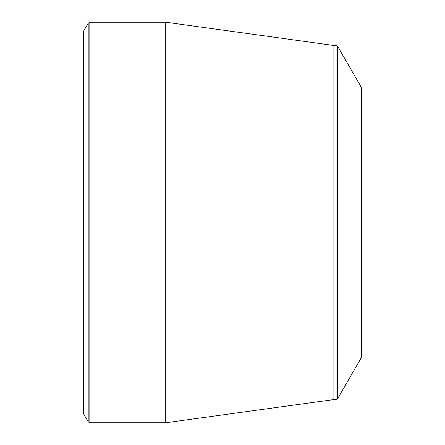 <?xml version="1.0" encoding="UTF-8"?>
<svg xmlns="http://www.w3.org/2000/svg" width="445" height="445" viewBox="0 0 445 445"><rect width="100%" height="100%" fill="white"/><g stroke="black" fill="none" stroke-linecap="round" stroke-linejoin="round"><path stroke-width="0.67" d="M88.221 421.838L83.577 413.794L83.577 31.206L88.221 23.162L89.801 22.25L89.801 422.75L88.221 421.838L88.221 23.162M336.092 399.538L336.092 45.462L337.677 46.38L361.423 87.509L361.423 357.491L337.677 398.62L336.092 399.538L333.878 399.554L165.707 422.75L165.707 22.25L89.801 22.25M165.707 22.25L165.957 422.733M333.878 399.554L333.878 45.446L165.957 22.267M336.092 45.462L334.128 45.462L334.128 399.538M337.677 46.38L337.677 398.62M165.707 422.75L89.801 422.75"/></g></svg>
